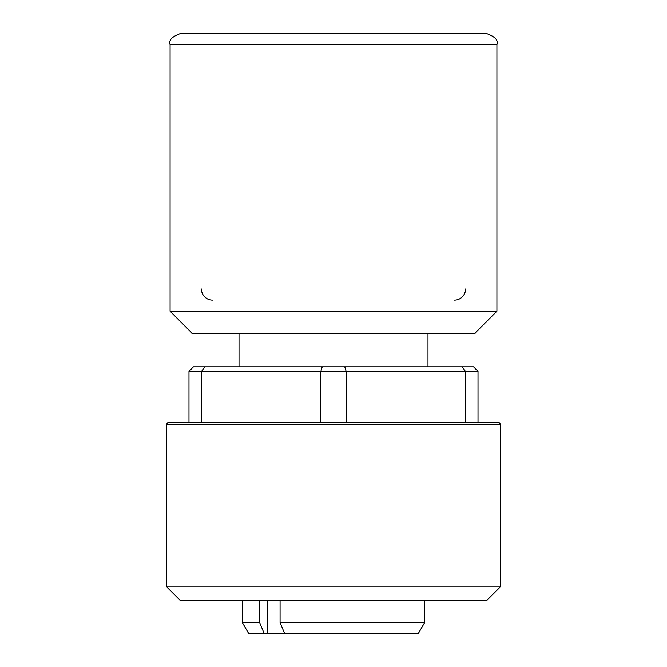 <?xml version="1.0" encoding="UTF-8"?>
<svg xmlns="http://www.w3.org/2000/svg" width="667" height="667" viewBox="0 0 667 667"><rect width="100%" height="100%" fill="white"/><g stroke="black" fill="none" stroke-linecap="round" stroke-linejoin="round"><path stroke-width="1" d="M166.75 424.654A2.226 2.226 0 0 1 168.976 422.436L498.024 422.436A2.226 2.226 0 0 1 500.25 424.654L500.25 586.96L166.75 586.96L166.75 424.654L500.25 424.654M333.5 311.264L496.915 311.264L474.679 333.5L192.321 333.5L170.085 311.264L333.5 311.264M239.011 333.5L239.011 366.85M427.989 333.5L427.989 366.85M166.75 586.96L180.09 600.3L486.91 600.3L500.25 586.96M242.346 600.3L242.346 622.536L259.638 622.536L259.638 600.3M280.073 600.3L280.073 622.536L424.654 622.536L424.654 600.3M280.073 622.536L284.676 633.65L418.242 633.65L424.654 622.536M284.676 633.65L248.758 633.65L242.346 622.536M465.566 289.036A11.114 11.072 -90 0 1 454.485 300.15M212.515 300.15A11.114 11.072 90 0 1 201.434 289.036M170.085 44.464L496.915 44.464C498.466 40.103 494.764 36.393 485.801 33.35L181.199 33.35C172.236 36.393 168.534 40.103 170.085 44.464L170.085 311.264M204.711 366.85L201.617 371.294L188.986 371.294L193.43 366.85L473.57 366.85L478.014 371.294L465.383 371.294L465.383 422.436M462.289 366.85L465.383 371.294L320.869 371.294L320.869 422.436M344.781 366.85L346.131 371.294L346.131 422.436M322.219 366.85L320.869 371.294L201.617 371.294L201.617 422.436M478.014 422.436L478.014 371.294M188.986 371.294L188.986 422.436M264.24 633.65L259.638 622.536M267.467 600.3L267.467 633.65M496.915 44.464L496.915 311.264"/></g></svg>
